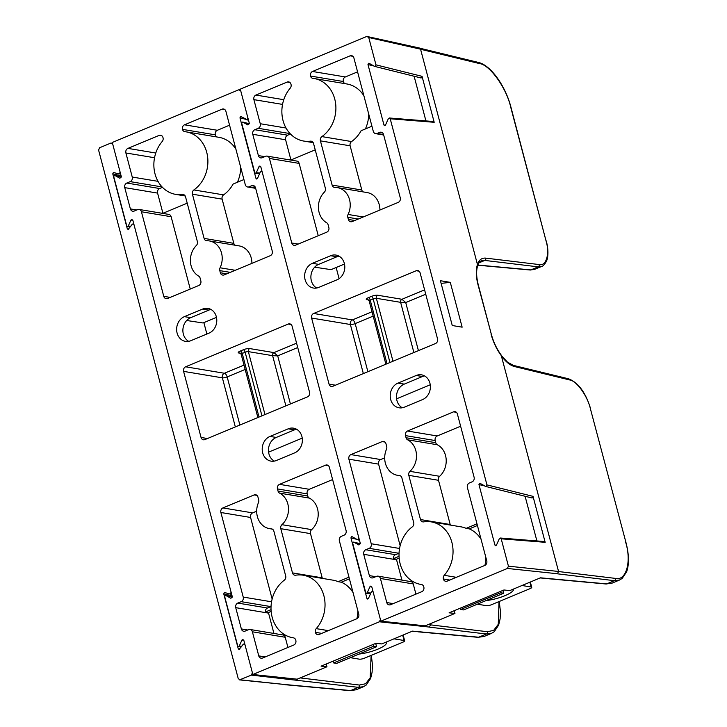 <?xml version="1.0" encoding="UTF-8"?>
<svg xmlns="http://www.w3.org/2000/svg" width="727" height="727" viewBox="0 0 727 727"><rect width="100%" height="100%" fill="white"/><g stroke="black" fill="none" stroke-linecap="round" stroke-linejoin="round"><path stroke-width="1.09" d="M394.016 638.824L404.094 640.505A3.826 0.954 -14.8 0 1 404.666 640.823A3.826 0.954 -14.8 0 1 402.967 642.141L364.436 658.189A3.826 0.954 -14.8 0 1 359.311 659.162L350.341 657.671M386.255 642.059A19.493 4.853 -14.8 0 1 386.482 642.504A19.493 4.853 -14.8 0 1 377.985 649.12A19.493 4.853 -14.8 0 1 358.974 654.073M373.187 644.449L373.66 646.258L376.577 646.739L375.695 643.404M376.577 646.739L336.574 663.406L333.657 662.915L333.184 661.116M373.66 646.258L333.657 662.915M376.268 643.34A22.428 19.02 99.5 0 1 375.795 643.549M418.643 48.1L420.551 49.172L477.457 264.528L477.457 266.455C476.121 271.289 476.412 277.505 478.339 285.102L491.307 334.175C493.415 341.926 496.686 348.86 501.121 354.967L558.554 571.467L557.4 573.812L614.379 580.682L619.504 580.046L622.212 578.401L626.656 571.758C629.264 564.161 629.037 554.447 625.983 542.606L590.406 408.774C587.634 396.142 576.429 380.575 569.659 379.948L514.443 366.526C510.209 365.408 505.901 361.937 501.503 356.13M420.551 49.172L368.743 37.495L366.835 36.423L240.292 89.148L249.361 123.454L247.898 124.944L242.909 122.145L242.282 122.109L241.746 123.336L254.777 172.653L255.459 173.28L256.277 172.735L258.948 166.737L259.966 166.056M259.548 166.119L260.82 166.837L360.328 543.487L358.874 544.968L353.885 542.169L353.258 542.133L352.722 543.36L365.754 592.678L366.435 593.305L367.253 592.759L369.916 586.762L370.943 586.08M360.374 543.787L353.258 542.133M249.397 123.763L242.282 122.109M373.878 65.993L367.98 64.521L368.516 63.294L369.143 63.331L368.516 63.294M484.854 486.018L478.948 484.546L479.493 483.319L480.12 483.355L479.493 483.319M480.12 483.355L485.491 486.372L486.272 486.408L486.945 484.882L533.027 496.359L532.346 497.886L531.573 497.85L532.346 497.886M369.143 63.331L374.514 66.348L375.296 66.384L375.968 64.857L422.051 76.335L421.369 77.862L420.597 77.825L421.369 77.862M558.572 571.54L615.387 578.392A1.79 1.554 96.9 0 1 614.379 580.682L606.682 583.89A1.79 1.518 95.2 0 1 606.036 583.99L612.098 583.127L606.682 583.89L540.47 577.811L509.781 590.597L503.938 589.979L449.104 612.825L454.948 613.443L425.141 625.856L380.857 621.176L371.797 586.862L370.525 586.144M344.48 264.037L331.03 269.644L314.682 267.172M371.933 126.225L361.11 130.733A31.697 26.881 99.5 0 1 351.586 141.556A3.59 3.044 -80.5 0 0 350.132 145.809L361.819 190.02A3.59 3.044 -80.5 0 0 363.055 191.883M350.132 145.809L320.425 140.865L332.112 185.076A3.59 3.044 99.5 0 0 334.447 187.393A3.59 3.044 99.5 0 0 334.92 187.43A18.657 15.821 99.5 0 1 337.373 187.611L367.08 192.555A18.657 15.821 99.5 0 1 379.921 210.012M290.718 160.058L315.218 149.853M299.142 163.393L269.435 158.441A3.59 3.044 -80.5 0 0 267.091 156.123L296.798 161.067A3.59 3.044 99.5 0 1 299.142 163.393L318.244 235.712M541.888 266.309L538.171 266.854L484.8 260.42L481.347 260.848C479.62 261.484 478.284 263.356 477.339 266.482M454.948 613.443L454.221 610.689M462.136 327.168L450.295 282.367L440.417 280.722L452.258 325.523L462.136 327.168M368.743 37.495L375.968 64.857M434.192 122.29L390.217 118.783L389.363 117.992L433.337 121.509L434.192 122.29L422.051 76.335M390.217 118.783L486.945 484.882M545.168 542.315L501.194 538.807L500.34 538.025L544.314 541.533L545.168 542.315L533.027 496.359M501.194 538.807L508.427 566.169L558.554 571.467M557.527 573.757L507.401 568.459L380.857 621.176M363.346 373.587L350.378 324.506L311.601 318.053L329.058 384.138A3.59 3.044 99.5 0 0 331.403 386.455A3.59 3.044 99.5 0 0 332.875 386.282L435.518 343.517A3.59 3.044 99.5 0 0 437.554 338.936L420.097 272.852A3.59 3.044 99.5 0 0 417.761 270.535A3.59 3.044 99.5 0 0 416.28 270.717L313.646 313.473L352.413 319.925L372.024 311.756M311.601 318.053A3.59 3.044 99.5 0 1 313.646 313.473M290.091 133.604L258.221 128.297L254.804 129.724L287.638 135.186A3.59 3.044 -80.5 0 0 285.602 139.766L290.936 159.967M258.221 128.297A3.59 3.044 -80.5 0 0 260.257 123.726L286.02 128.016M282.549 104.406L253.896 99.644L260.257 123.726M253.896 99.644A3.59 3.044 99.5 0 1 255.931 95.064L283.784 99.699M289.973 82.524L287.156 82.051L255.931 95.064M287.156 82.051A3.59 3.044 99.5 0 1 288.637 81.878A3.59 3.044 99.5 0 1 290.973 84.196L291.045 84.477A3.59 3.044 99.5 0 1 290.227 88.14A31.697 26.881 99.5 0 0 282.948 120.246A31.697 26.881 99.5 0 0 303.677 141.047A31.697 26.881 99.5 0 0 310.438 141.156A3.59 3.044 99.5 0 1 311.201 141.174A3.59 3.044 99.5 0 1 313.546 143.492L325.378 188.275A3.59 3.044 99.5 0 1 324.36 192.155A18.657 15.821 99.5 0 0 326.659 222.762A3.59 3.044 99.5 0 1 328.113 224.77L328.849 227.56A3.59 3.044 99.5 0 1 326.814 232.14L295.589 245.153A3.59 3.044 99.5 0 1 294.117 245.326A3.59 3.044 99.5 0 1 291.772 243.009L298.17 244.072M269.435 158.441L291.772 243.009M267.091 156.123A3.59 3.044 -80.5 0 0 265.619 156.305L262.202 157.723A3.59 3.044 99.5 0 1 260.729 157.904A3.59 3.044 99.5 0 1 258.385 155.587L264.782 156.65M285.602 139.766L252.769 134.304L258.385 155.587M252.769 134.304A3.59 3.044 99.5 0 1 254.804 129.724M383.674 135.004L375.623 133.659A3.59 3.044 -80.5 0 1 373.287 131.342L353.904 57.978A3.59 3.044 99.5 0 0 351.559 55.661A3.59 3.044 99.5 0 0 350.087 55.834L312.519 71.482L345.352 76.953A3.59 3.044 -80.5 0 0 343.308 81.506A3.59 3.044 -80.5 0 0 345.243 83.696M375.623 133.659A3.59 3.044 -80.5 0 0 377.095 133.486L383.556 134.559A3.59 3.044 99.5 0 0 381.212 132.205A3.59 3.044 99.5 0 0 379.73 132.387L377.095 133.486M358.266 219.036L347.797 217.291L348.36 219.436A3.59 3.044 99.5 0 0 350.705 221.753A3.59 3.044 99.5 0 0 352.177 221.571L398.232 202.388A3.59 3.044 99.5 0 0 400.268 197.808L383.547 134.522M347.797 217.291A3.59 3.044 99.5 0 1 348.079 214.456L363.227 216.973M337.373 187.611A18.657 15.821 99.5 0 1 348.079 214.456M320.425 140.865A3.59 3.044 99.5 0 1 321.888 136.603L351.586 141.556M312.519 71.482A3.59 3.044 99.5 0 0 310.474 76.035A3.59 3.044 99.5 0 0 312.81 78.334A3.59 3.044 99.5 0 0 312.937 78.352A31.697 26.881 99.5 0 1 314.091 78.516A31.697 26.881 99.5 0 1 335.583 103.27A31.697 26.881 99.5 0 1 321.888 136.603M380.412 578.465A3.59 3.044 -80.5 0 0 378.067 576.147L410.9 581.618A3.59 3.044 99.5 0 1 413.236 583.935L380.412 578.465L386.773 602.547L393.171 603.619M378.067 576.147A3.59 3.044 -80.5 0 0 376.595 576.329L373.178 577.747A3.59 3.044 99.5 0 1 371.697 577.929A3.59 3.044 99.5 0 1 369.361 575.611L375.759 576.675M399.05 553.211A3.59 3.044 99.5 0 1 398.896 553.274L395.488 554.692A3.59 3.044 -80.5 0 0 393.343 558.699L396.469 559.217A3.59 3.044 -80.5 0 0 396.569 559.799L363.736 554.328L369.361 575.611M363.736 554.328A3.59 3.044 99.5 0 1 365.781 549.748L395.488 554.692M398.896 553.274L369.198 548.331L365.781 549.748M369.198 548.331A3.59 3.044 -80.5 0 0 371.233 543.751L399.559 548.467M384.701 457.856L380.639 459.546A3.59 3.044 -80.5 0 0 378.594 464.126L348.887 459.182L371.233 543.751M348.887 459.182A3.59 3.044 99.5 0 1 350.932 454.602L380.639 459.546M384.965 442.061L382.148 441.598L350.932 454.602M382.148 441.598A3.59 3.044 99.5 0 1 383.629 441.416A3.59 3.044 99.5 0 1 385.964 443.734L386.7 446.532A3.59 3.044 99.5 0 1 386.491 449.231A18.657 15.821 99.5 0 0 397.542 475.313A18.657 15.821 99.5 0 0 399.223 475.485A3.59 3.044 99.5 0 1 399.541 475.522A3.59 3.044 99.5 0 1 401.877 477.839L413.708 522.622A3.59 3.044 99.5 0 1 412.336 526.821A31.697 26.881 99.5 0 0 399.396 560.108A31.697 26.881 99.5 0 0 420.824 584.417A31.697 26.881 99.5 0 0 421.369 584.499A3.59 3.044 99.5 0 1 421.433 584.508A3.59 3.044 99.5 0 1 423.768 586.825L423.841 587.107A3.59 3.044 99.5 0 1 421.805 591.687L390.581 604.691A3.59 3.044 99.5 0 1 389.109 604.873A3.59 3.044 99.5 0 1 386.773 602.547M438.508 480.293L408.801 475.349L420.488 519.56A3.59 3.044 99.5 0 0 422.823 521.886A3.59 3.044 99.5 0 0 423.677 521.886A31.697 26.881 99.5 0 1 431.229 521.877A31.697 26.881 99.5 0 1 452.049 543.024A31.697 26.881 99.5 0 1 444.233 575.302A3.59 3.044 99.5 0 0 443.361 579.001A3.59 3.044 99.5 0 0 445.696 581.3A3.59 3.044 99.5 0 0 447.178 581.118L484.736 565.47A3.59 3.044 99.5 0 0 486.772 560.89L467.388 487.526A3.59 3.044 -80.5 0 1 469.433 482.946L472.068 481.847A3.59 3.044 99.5 0 0 474.104 477.266L457.383 413.981A3.59 3.044 99.5 0 0 455.047 411.664A3.59 3.044 99.5 0 0 453.566 411.845L407.52 431.029L437.227 435.973A3.59 3.044 -80.5 0 0 435.182 440.553L435.746 442.688A3.59 3.044 -80.5 0 0 437.327 444.76A18.657 15.821 99.5 0 1 439.644 476.303A3.59 3.044 -80.5 0 0 438.508 480.293L450.195 524.512A3.59 3.044 -80.5 0 0 450.386 525.067M408.801 475.349A3.59 3.044 99.5 0 1 409.937 471.35L439.644 476.303M437.327 444.76L407.62 439.817A18.657 15.821 99.5 0 1 409.937 471.35M407.62 439.817A3.59 3.044 99.5 0 1 406.048 437.745L435.746 442.688M435.182 440.553L405.475 435.609L406.048 437.745M405.475 435.609A3.59 3.044 99.5 0 1 407.52 431.029M330.658 255.722A12.859 10.905 99.5 0 1 335.947 255.077A12.859 10.905 99.5 0 1 344.789 266.427A12.859 10.905 99.5 0 1 337.019 279.804L318.771 287.401A12.859 10.905 99.5 0 1 313.482 288.046A12.859 10.905 99.5 0 1 304.649 276.687A12.859 10.905 99.5 0 1 312.41 263.319L330.658 255.722L336.91 256.758A12.859 10.905 99.5 0 1 338.982 256.14M416.235 375.486A12.859 10.905 99.5 0 1 421.533 374.841A12.859 10.905 99.5 0 1 430.366 386.201A12.859 10.905 99.5 0 1 422.596 399.568L404.357 407.165A12.859 10.905 99.5 0 1 399.059 407.811A12.859 10.905 99.5 0 1 390.226 396.451A12.859 10.905 99.5 0 1 397.996 383.084L416.235 375.486L422.487 376.522A12.859 10.905 99.5 0 1 424.568 375.914M507.401 568.459L508.427 566.169M500.34 538.025L499.322 538.707L496.441 545.159L495.632 545.704L494.942 545.077L496.423 545.195M478.948 484.546L494.942 545.077M485.491 486.372L486.272 486.408M389.363 117.992L388.345 118.683L385.474 125.135L384.656 125.68L383.974 125.053L385.455 125.171M367.98 64.521L383.974 125.053M374.514 66.348L375.296 66.384M419.461 48.018L366.835 36.423M396.597 398.814L430.239 384.792M477.33 264.61C478.939 259.902 481.765 257.74 485.809 258.13L539.18 264.564C546.277 266.473 549.976 253.632 546.022 240.782L510.699 107.096C506.51 88.012 489.58 64.494 479.357 63.549L420.579 49.263M546.313 578.428L540.143 577.947M615.387 578.392C626.12 581.273 631.708 561.871 625.729 542.46M441.116 283.376L450.295 282.367M525.094 496.268L536.899 540.943M414.117 76.244L425.922 120.918M402.276 407.783A12.859 10.905 99.5 0 1 396.515 395.606A12.859 10.905 99.5 0 1 404.248 384.129L422.487 376.522M316.699 288.019A12.859 10.905 99.5 0 1 310.938 275.842A12.859 10.905 99.5 0 1 318.662 264.364L336.91 256.758M477.812 265.046L530.864 269.899L534.527 269.39L541.633 266.427M431.229 521.877L460.936 526.83A31.697 26.881 99.5 0 1 466.171 528.356L469.297 528.874A31.697 26.881 99.5 0 1 481.056 539.243M485.872 557.482A31.697 26.881 99.5 0 1 484.9 565.397M460.618 426.222L437.227 435.973M476.985 523.849L466.171 528.356M413.236 583.935L415.935 594.132M396.569 559.799L401.94 580.128M378.594 464.126L400.15 545.704M399.041 556.319L393.343 558.699M314.091 78.516L346.924 83.978A31.697 26.881 99.5 0 1 363.918 95.873M368.734 114.112A31.697 26.881 99.5 0 1 365.399 128.943M357.566 71.864L345.352 76.953M290.473 134.004L287.638 135.186M477.421 525.494L469.297 528.874M399.159 558.1L396.469 559.217M368.607 299.978L366.981 299.715A4.78 1.19 165.2 0 1 368.38 297.67L371.306 296.452A4.78 1.19 165.2 0 1 377.713 295.244L401.976 299.279L405.721 302.55L400.622 302.332L376.359 298.297L392.989 361.237M310.474 76.035L343.308 81.506M443.361 579.001L449.713 580.055M121.091 175.789L112.767 173.826L113.312 172.599M232.058 595.813L223.743 593.85L224.289 592.623M224.743 592.596L229.905 593.959L231.159 592.396L133.977 224.588L133.141 223.807L132.232 224.261L128.016 229.605M113.766 172.572L118.928 173.935L120.182 172.372L112.73 144.155L110.822 143.083L99.599 147.754L98.581 150.044L238.265 678.718L240.174 679.79L285.447 684.57L239.51 679.89L251.388 675.11L252.405 672.82L244.954 644.613L244.118 643.831L243.209 644.295L238.992 649.629M203.869 322.624L206.877 334.02M128.743 229.241L127.343 228.978L128.824 229.123M112.767 173.826L127.343 228.978M118.928 173.935L119.501 173.898M112.476 143.201L110.822 143.083M239.719 649.266L238.32 649.011L239.801 649.147M223.743 593.85L238.32 649.011M229.95 593.977L231.686 594.386L230.477 593.923M300.196 677.909L359.374 685.043L365.572 683.762L370.188 677.837L371.115 655.409M285.447 684.57L350.659 690.55L356.085 689.787L363.491 686.697L358.366 687.342L251.388 675.11M356.085 689.787L350.023 690.65A1.79 1.518 95.2 0 0 350.659 690.55L358.366 687.342A1.79 1.554 96.9 0 0 359.374 685.043M297.552 679.009L296.661 679.899M245.871 119.319L239.965 117.847L240.51 116.62L241.137 116.656L247.289 119.719L247.962 118.183L240.737 90.83L238.829 89.757L112.285 142.474L121.354 176.788L119.891 178.269L114.902 175.471L114.275 175.434L113.739 176.661L126.771 225.979L127.452 226.606L128.27 226.061L130.942 220.063L131.96 219.381M131.542 219.454L132.814 220.163L232.322 596.812L230.868 598.303L225.879 595.495L225.252 595.458L224.707 596.685L237.747 646.012L238.429 646.639L239.247 646.085L241.909 640.096L242.936 639.406M225.697 595.422L232.367 597.085L225.252 595.458M114.73 175.398L121.391 177.061L114.275 175.434M356.848 539.343L350.941 537.871L351.486 536.653L352.104 536.68L351.486 536.653M352.104 536.68L357.484 539.698L358.257 539.743L358.938 538.216L262.211 172.108L261.356 171.327L260.339 172.008L257.467 178.46L256.649 179.015L255.968 178.388L257.449 178.506M484.091 636.461L491.497 633.371L486.372 634.008L478.666 637.216A1.79 1.518 95.2 0 1 478.03 637.325L484.091 636.452L478.666 637.216L412.463 631.136L381.775 643.922L375.932 643.304L321.098 666.15L326.941 666.768L297.134 679.182L252.851 674.502L243.79 640.196L242.518 639.478M216.473 317.372L203.024 322.97L186.675 320.498M243.927 179.551L233.103 184.058A31.697 26.881 99.5 0 1 223.58 194.881A3.59 3.044 -80.5 0 0 222.126 199.134L233.812 243.345A3.59 3.044 -80.5 0 0 235.048 245.217M222.126 199.134L192.419 194.191L204.105 238.401A3.59 3.044 99.5 0 0 206.441 240.728A3.59 3.044 99.5 0 0 206.913 240.755A18.657 15.821 99.5 0 1 209.367 240.937L239.074 245.88A18.657 15.821 99.5 0 1 251.915 263.347M162.712 213.384L187.212 203.178M171.127 216.719L141.429 211.775A3.59 3.044 -80.5 0 0 139.084 209.449L168.791 214.401A3.59 3.044 99.5 0 1 171.127 216.719L190.238 289.037M326.941 666.768L326.214 664.015M336.147 267.509L339.091 278.659M350.941 537.871L366.935 598.412L367.617 599.039L368.435 598.485L371.315 592.032L372.333 591.351L373.187 592.132L380.412 619.495L379.394 621.785L252.851 674.502M430.257 623.721L430.548 624.793L429.393 627.137L486.372 634.008A1.79 1.554 96.9 0 0 487.381 631.718L493.642 630.4L498.259 624.348L499.031 601.574M235.339 426.913L222.371 377.84L183.595 371.379L201.052 437.463A3.59 3.044 99.5 0 0 203.396 439.79A3.59 3.044 99.5 0 0 204.869 439.608L307.512 396.851A3.59 3.044 99.5 0 0 309.548 392.271L292.09 326.187A3.59 3.044 99.5 0 0 289.755 323.86A3.59 3.044 99.5 0 0 288.274 324.042L185.63 366.799L224.407 373.26L244.018 365.09M183.595 371.379A3.59 3.044 99.5 0 1 185.63 366.799M162.085 186.939L130.215 181.632L126.798 183.05L159.631 188.52A3.59 3.044 -80.5 0 0 157.586 193.1L162.93 213.293M130.215 181.632A3.59 3.044 -80.5 0 0 132.25 177.052L158.013 181.341M154.542 157.741L125.889 152.97L132.25 177.052M125.889 152.97A3.59 3.044 99.5 0 1 127.925 148.39L155.778 153.024M161.967 135.849L159.149 135.386L127.925 148.39M159.149 135.386A3.59 3.044 99.5 0 1 160.622 135.204A3.59 3.044 99.5 0 1 162.966 137.521L163.039 137.803A3.59 3.044 99.5 0 1 162.221 141.474A31.697 26.881 99.5 0 0 154.942 173.571A31.697 26.881 99.5 0 0 175.67 194.373A31.697 26.881 99.5 0 0 182.432 194.491A3.59 3.044 99.5 0 1 183.195 194.5A3.59 3.044 99.5 0 1 185.539 196.826L197.371 241.6A3.59 3.044 99.5 0 1 196.354 245.49A18.657 15.821 99.5 0 0 198.653 276.096A3.59 3.044 99.5 0 1 200.107 278.096L200.843 280.895A3.59 3.044 99.5 0 1 198.807 285.475L167.583 298.479A3.59 3.044 99.5 0 1 166.101 298.661A3.59 3.044 99.5 0 1 163.766 296.334L170.163 297.407M141.429 211.775L163.766 296.334M139.084 209.449A3.59 3.044 -80.5 0 0 137.612 209.63L134.195 211.057A3.59 3.044 99.5 0 1 132.714 211.23A3.59 3.044 99.5 0 1 130.378 208.913L136.776 209.976M157.586 193.1L124.753 187.63L130.378 208.913M124.753 187.63A3.59 3.044 99.5 0 1 126.798 183.05M255.668 188.329L247.616 186.993A3.59 3.044 -80.5 0 1 245.281 184.667L225.897 111.304A3.59 3.044 99.5 0 0 223.552 108.986A3.59 3.044 99.5 0 0 222.08 109.168L184.513 124.817L217.346 130.278A3.59 3.044 -80.5 0 0 215.301 134.831A3.59 3.044 -80.5 0 0 217.237 137.03M247.616 186.993A3.59 3.044 -80.5 0 0 249.088 186.812L255.55 187.884M254.541 186.185L251.724 185.712L249.088 186.812M251.724 185.712A3.59 3.044 99.5 0 1 253.205 185.53A3.59 3.044 99.5 0 1 255.54 187.857L272.262 251.142A3.59 3.044 99.5 0 1 270.226 255.722L224.17 274.906A3.59 3.044 99.5 0 1 222.698 275.079A3.59 3.044 99.5 0 1 220.354 272.761L226.751 273.825M230.259 272.361L219.79 270.626L220.354 272.761M219.79 270.626A3.59 3.044 99.5 0 1 220.072 267.781L235.212 270.299M209.367 240.937A18.657 15.821 99.5 0 1 220.072 267.781M192.419 194.191A3.59 3.044 99.5 0 1 193.882 189.938L223.58 194.881M184.513 124.817A3.59 3.044 99.5 0 0 182.468 129.37A3.59 3.044 99.5 0 0 184.803 131.66A3.59 3.044 99.5 0 0 184.931 131.678A31.697 26.881 99.5 0 1 186.085 131.841A31.697 26.881 99.5 0 1 207.577 156.596A31.697 26.881 99.5 0 1 193.882 189.938M252.396 631.799A3.59 3.044 -80.5 0 0 250.061 629.482L282.894 634.944A3.59 3.044 99.5 0 1 285.229 637.261L252.396 631.799L258.767 655.881L265.164 656.944M250.061 629.482A3.59 3.044 -80.5 0 0 248.589 629.655L245.172 631.081A3.59 3.044 99.5 0 1 243.69 631.263A3.59 3.044 99.5 0 1 241.355 628.937L247.753 630M271.044 606.536A3.59 3.044 99.5 0 1 270.889 606.6L267.481 608.026A3.59 3.044 -80.5 0 0 265.328 612.025L268.463 612.543A3.59 3.044 -80.5 0 0 268.563 613.125L235.73 607.654L241.355 628.937M235.73 607.654A3.59 3.044 99.5 0 1 237.774 603.074L267.481 608.026M270.889 606.6L241.191 601.656L237.774 603.074M241.191 601.656A3.59 3.044 -80.5 0 0 243.227 597.076L271.553 601.792M256.686 511.181L252.632 512.88A3.59 3.044 -80.5 0 0 250.588 517.46L220.881 512.508L243.227 597.076M220.881 512.508A3.59 3.044 99.5 0 1 222.925 507.928L252.632 512.88M256.958 495.396L254.141 494.923L222.925 507.928M254.141 494.923A3.59 3.044 99.5 0 1 255.622 494.742A3.59 3.044 99.5 0 1 257.958 497.068L258.694 499.858A3.59 3.044 99.5 0 1 258.485 502.557A18.657 15.821 99.5 0 0 269.535 528.647A18.657 15.821 99.5 0 0 271.216 528.82A3.59 3.044 99.5 0 1 271.534 528.847A3.59 3.044 99.5 0 1 273.87 531.173L285.702 575.957A3.59 3.044 99.5 0 1 284.33 580.155A31.697 26.881 99.5 0 0 271.389 613.443A31.697 26.881 99.5 0 0 292.817 637.743A31.697 26.881 99.5 0 0 293.363 637.824A3.59 3.044 99.5 0 1 293.426 637.833A3.59 3.044 99.5 0 1 295.762 640.16L295.834 640.432A3.59 3.044 99.5 0 1 293.799 645.013L262.574 658.017A3.59 3.044 99.5 0 1 261.102 658.199A3.59 3.044 99.5 0 1 258.767 655.881M310.502 533.627L280.795 528.683L292.481 572.894A3.59 3.044 99.5 0 0 294.817 575.211A3.59 3.044 99.5 0 0 295.671 575.211A31.697 26.881 99.5 0 1 303.223 575.211A31.697 26.881 99.5 0 1 324.042 596.349A31.697 26.881 99.5 0 1 316.227 628.628A3.59 3.044 99.5 0 0 315.354 632.326A3.59 3.044 99.5 0 0 317.69 634.626A3.59 3.044 99.5 0 0 319.162 634.444L356.73 618.795A3.59 3.044 99.5 0 0 358.765 614.215L339.382 540.852A3.59 3.044 -80.5 0 1 341.426 536.272L344.062 535.172A3.59 3.044 99.5 0 0 346.097 530.592L329.376 467.316A3.59 3.044 99.5 0 0 327.041 464.989A3.59 3.044 99.5 0 0 325.56 465.171L279.513 484.355L309.22 489.298A3.59 3.044 -80.5 0 0 307.176 493.878L307.739 496.023A3.59 3.044 -80.5 0 0 309.32 498.086A18.657 15.821 99.5 0 1 311.638 529.629A3.59 3.044 -80.5 0 0 310.502 533.627L322.188 577.838A3.59 3.044 -80.5 0 0 322.379 578.401M280.795 528.683A3.59 3.044 99.5 0 1 281.931 524.685L311.638 529.629M309.32 498.086L279.613 493.142A18.657 15.821 99.5 0 1 281.931 524.685M279.613 493.142A3.59 3.044 99.5 0 1 278.041 491.079L307.739 496.023M307.176 493.878L277.469 488.935L278.041 491.079M277.469 488.935A3.59 3.044 99.5 0 1 279.513 484.355M202.651 309.048A12.859 10.905 99.5 0 1 207.94 308.402A12.859 10.905 99.5 0 1 216.782 319.762A12.859 10.905 99.5 0 1 209.012 333.13L190.765 340.727A12.859 10.905 99.5 0 1 185.476 341.372A12.859 10.905 99.5 0 1 176.643 330.022A12.859 10.905 99.5 0 1 184.404 316.645L202.651 309.048L208.903 310.093A12.859 10.905 99.5 0 1 210.975 309.475M288.228 428.812A12.859 10.905 99.5 0 1 293.526 428.167A12.859 10.905 99.5 0 1 302.359 439.526A12.859 10.905 99.5 0 1 294.589 452.894L276.351 460.5A12.859 10.905 99.5 0 1 271.053 461.136A12.859 10.905 99.5 0 1 262.22 449.786A12.859 10.905 99.5 0 1 269.99 436.418L288.228 428.812L294.48 429.857A12.859 10.905 99.5 0 1 296.561 429.239M357.484 539.698L358.257 539.743M239.965 117.847L255.968 178.388M240.51 116.62L241.137 116.656M246.508 119.673L247.289 119.719M240.483 89.866L238.829 89.757M268.59 452.139L302.232 438.127M418.307 631.754L412.136 631.272M274.27 461.109A12.859 10.905 99.5 0 1 268.508 448.941A12.859 10.905 99.5 0 1 276.242 437.454L294.48 429.857M188.693 341.345A12.859 10.905 99.5 0 1 182.931 329.177A12.859 10.905 99.5 0 1 190.656 317.69L208.903 310.093M303.223 575.211L332.93 580.155A31.697 26.881 99.5 0 1 338.164 581.682L341.29 582.209A31.697 26.881 99.5 0 1 353.049 592.569M357.866 610.807A31.697 26.881 99.5 0 1 356.893 618.722M332.612 479.556L309.22 489.298M348.978 577.174L338.164 581.682M285.229 637.261L287.928 647.457M268.563 613.125L273.934 633.453M250.588 517.46L272.143 599.039M271.035 609.653L265.328 612.025M186.085 131.841L218.918 137.312A31.697 26.881 99.5 0 1 235.912 149.208M240.728 167.446A31.697 26.881 99.5 0 1 237.393 182.277M229.559 125.189L217.346 130.278M162.466 187.339L159.631 188.52M349.414 578.819L341.29 582.209M271.153 611.425L268.463 612.543M240.601 353.313L238.974 353.04A4.78 1.19 165.2 0 1 240.373 350.996L243.3 349.778A4.78 1.19 165.2 0 1 249.706 348.569L273.97 352.613L277.714 355.876L272.616 355.667L248.352 351.623L264.982 414.563M182.468 129.37L215.301 134.831M315.354 632.326L321.707 633.39M522.022 585.499L531.164 587.016A3.826 0.954 -14.8 0 1 531.737 587.343A3.826 0.954 -14.8 0 1 530.038 588.652L491.497 604.71A3.826 0.954 -14.8 0 1 486.381 605.673L477.412 604.182M513.544 589.024A19.493 4.853 -14.8 0 1 505.047 595.631A19.493 4.853 -14.8 0 1 486.045 600.593M500.385 591.46L500.73 592.769L503.647 593.259L502.893 590.415M503.647 593.259L463.644 609.917L460.727 609.435L460.382 608.126M500.73 592.769L460.727 609.435M402.694 635.207L404.094 640.505M491.307 334.175L478.066 284.948A31.697 14.84 -112.6 0 1 477.457 264.528M501.648 356.103A31.697 14.84 -112.6 0 1 491.034 334.02M260.829 166.892L258.948 166.737M371.806 586.916L369.916 586.762M485.809 258.13A1.79 1.554 -83.1 0 1 484.8 260.42L478.966 262.856M477.757 265.201L530.219 270.008A1.79 1.518 95.2 0 0 530.864 269.899L538.171 266.854A1.79 1.554 -83.1 0 0 539.18 264.564M397.996 383.084L404.248 384.129M312.41 263.319L318.662 264.364M419.915 48.218L478.302 62.413A1.79 1.518 103.7 0 1 479.357 63.549M478.302 62.413C490.698 65.066 505.519 86.031 510.954 107.242L510.699 107.096M510.954 107.242L546.022 240.782M590.406 408.774L625.983 542.606M569.659 379.948A1.79 1.518 -76.3 0 0 568.605 378.812L513.389 365.39A1.79 1.518 103.7 0 1 514.443 366.526M444.233 575.302L456.311 577.311M420.488 519.56L450.195 524.512M456.383 412.309L453.566 411.845M399.859 475.594L399.223 475.485M332.112 185.076L361.819 190.02M352.904 56.306L350.087 55.834M382.547 132.85L379.73 132.387M348.36 219.436L354.758 220.499M311.928 141.411L310.438 141.156M367.253 592.759L370.861 593.05M256.277 172.735L259.884 173.026M329.058 384.138L335.456 385.201M413.881 352.531L400.622 302.332A2.39 2.027 -80.5 0 1 401.976 299.279L424.586 289.864M419.097 271.18L416.28 270.717M389.954 362.5L373.151 298.897L370.225 300.115L387.028 363.718M425.74 294.208L405.721 302.55L418.425 350.641M373.169 316.109L355.176 323.606L367.889 371.697M355.176 323.606A3.59 0.891 -14.8 0 1 350.378 324.506A3.59 3.044 -80.5 0 1 352.413 319.925A3.59 1.681 -112.6 0 1 355.176 323.606M385.883 364.2L369.162 300.942A2.39 0.591 -14.8 0 1 370.225 300.115A2.39 1.118 -112.6 0 0 368.38 297.67M366.981 299.715A2.39 2.027 99.5 0 1 367.971 299.597L369.162 300.942M371.306 296.452A2.39 1.118 -112.6 0 1 373.151 298.897A2.39 0.591 -14.8 0 1 376.359 298.297A2.39 2.027 -80.5 0 1 377.713 295.244M132.823 220.217L130.942 220.063M243.799 640.242L241.909 640.096M428.276 624.557L430.548 624.793M429.521 627.083L379.394 621.785M430.566 624.866L487.381 631.718M366.935 598.412L368.416 598.53M269.99 436.418L276.242 437.454M184.404 316.645L190.656 317.69M316.227 628.628L328.304 630.636M292.481 572.894L322.188 577.838M328.377 465.643L325.56 465.171M271.853 528.92L271.216 528.82M204.105 238.401L233.812 243.345M224.897 109.632L222.08 109.168M183.922 194.736L182.432 194.491M239.247 646.085L241.8 646.294M128.27 226.061L130.824 226.27M201.052 437.463L207.449 438.535M285.875 405.857L272.616 355.667A2.39 2.027 -80.5 0 1 273.97 352.613L296.58 343.189M291.091 324.515L288.274 324.042M261.947 415.826L245.144 352.231L242.218 353.449L259.021 417.044M297.734 347.533L277.714 355.876L290.418 403.967M245.163 369.434L227.169 376.931L239.883 425.022M227.169 376.931A3.59 0.891 -14.8 0 1 222.371 377.84A3.59 3.044 -80.5 0 1 224.407 373.26A3.59 1.681 -112.6 0 1 227.169 376.931M257.867 417.525L241.155 354.267A2.39 0.591 -14.8 0 1 242.218 353.449A2.39 1.118 -112.6 0 0 240.373 350.996M238.974 353.04A2.39 2.027 99.5 0 1 239.955 352.922L241.155 354.267M243.3 349.778A2.39 1.118 -112.6 0 1 245.144 352.231A2.39 0.591 -14.8 0 1 248.352 351.623A2.39 2.027 -80.5 0 1 249.706 348.569M529.892 582.218L531.164 587.016M403.14 635.025L404.666 640.823M360.374 543.76L353.713 542.097M249.397 123.735L242.736 122.072M612.098 583.127L619.504 580.046M374.732 66.43L420.815 77.907M485.709 486.454L531.791 497.931M546.277 240.928C547.794 246.735 548.267 251.915 547.695 256.467C547.658 261.393 542.569 267.1 541.633 266.418L541.633 266.418M530.219 270.008L534.527 269.381M546.086 578.501L606.036 583.99M590.66 408.919C585.744 392.707 578.392 382.675 568.605 378.812M501.548 355.776L507.528 362.182L513.389 365.39M400.313 475.776L397.542 475.313M421.624 584.544L420.824 584.417M313.192 142.628L303.677 141.047M259.621 173.617L255.459 173.28M370.597 593.641L366.435 593.305M363.491 686.697L366.199 685.061L370.643 678.418L372.115 672.175L372.406 664.551L371.333 655.318M284.802 684.68L350.023 690.65M133.141 223.807L133.786 223.861M244.118 643.831L244.763 643.886M261.356 171.327L262.02 171.381M246.726 119.764L248.498 120.2M372.333 591.351L372.996 591.405M357.702 539.788L359.474 540.225M418.08 631.827L478.03 637.325M491.497 633.362L494.206 631.736L498.649 625.093L500.121 618.841L500.412 611.225L499.24 601.483M272.307 529.111L269.535 528.647M293.617 637.879L292.817 637.743M185.185 195.954L175.67 194.373M130.415 226.851L127.452 226.606M241.391 646.876L238.429 646.639M530.337 582.036L531.737 587.343"/></g></svg>
